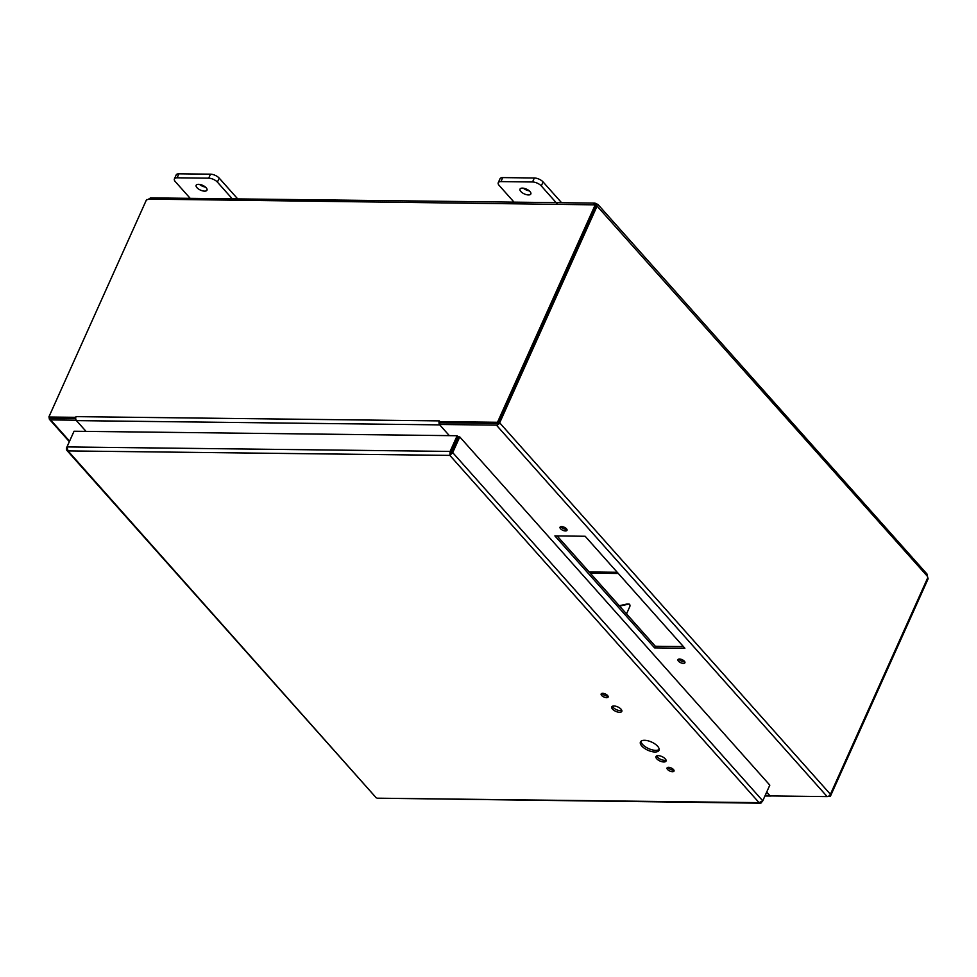 <?xml version="1.0" encoding="UTF-8"?>
<svg xmlns="http://www.w3.org/2000/svg" width="977" height="977" viewBox="0 0 977 977"><rect width="100%" height="100%" fill="white"/><g stroke="black" fill="none" stroke-linecap="round" stroke-linejoin="round"><path stroke-width="1.47" d="M585.162 536.263L684.877 648.252L654.602 647.898L554.887 535.897L585.162 536.263M557.11 535.933L655.335 646.249L683.399 646.579M654.602 647.898L655.335 646.249M678.868 659.06A3.81 1.685 -155.8 0 0 684.743 661.698M684.388 661.234A3.81 1.685 24.2 0 1 684.914 662.76A3.81 1.685 24.2 0 1 680.749 662.736A3.81 1.685 24.2 0 1 677.953 659.646A3.81 1.685 24.2 0 1 680.749 659.194A3.81 1.685 24.2 0 1 684.388 661.234M560.957 526.627A3.81 1.685 -155.8 0 0 566.819 529.265M566.477 528.801A3.81 1.685 24.2 0 1 566.99 530.34A3.81 1.685 24.2 0 1 562.825 530.303A3.81 1.685 24.2 0 1 560.041 527.214A3.81 1.685 24.2 0 1 562.837 526.762A3.81 1.685 24.2 0 1 566.477 528.801M769.937 795.693A2.858 1.795 -89.3 0 1 769.766 795.522L766.701 792.078M771.256 795.937A2.858 1.795 -89.3 0 1 770.78 796.035A2.858 1.795 -89.3 0 1 770.303 795.937M75.791 417.411L76.035 416.629A2.858 1.795 90.7 0 0 76.45 420.611L86.037 431.37L76.072 420.208L50.645 419.902A2.858 1.82 -41.7 0 1 49.558 419.463A2.858 1.82 -41.7 0 1 49.424 417.667M76.035 416.629L439.332 420.892A2.858 1.795 90.7 0 0 439.271 421.05M439.088 421.661A2.858 1.795 90.7 0 0 439.43 424.409M439.589 424.665A2.858 1.795 90.7 0 0 439.748 424.873L449.335 435.644L439.406 424.47L440.138 422.821L497.476 423.42M926.355 574.085L927.527 576.442A1.893 1.197 -89.3 0 0 927.808 577.59L830.413 794.289A2.858 1.82 138.3 0 1 827.153 796.597L770.145 795.925L766.701 792.066M439.345 420.892L440.053 422.748L498.514 423.432L596.239 205.976L595.213 204.828A1.893 1.209 138.3 0 1 593.918 204.633A1.893 1.209 138.3 0 1 593.747 204.315L594.822 203.106L596.251 203.619A1.893 0.843 -155.8 0 0 596.678 203.802L598.217 204.95L597.839 206.171A1.893 1.197 -89.3 0 1 597.484 206.257A1.893 1.197 -89.3 0 1 597.057 206.123L499.674 422.821A2.858 1.82 138.3 0 1 496.401 425.129L439.406 424.47M51.122 418.18L75.705 418.547M828.63 796.182L830.426 796.206L928.15 578.75L927.576 578.103M829.681 795.363L830.426 796.206M597.057 206.123L596.178 206.11M498.514 423.432L497.488 422.284L439.027 421.588M75.73 417.326L48.85 417.008L146.574 199.564A1.893 1.209 138.3 0 0 148.492 199.088L150.995 198.392M75.705 418.474L49.876 418.168L48.85 417.008M596.678 203.802L595.933 205.451A1.893 0.843 24.2 0 1 595.665 205.329M927.527 576.442L597.13 206.159M594.211 204.84L148.492 199.088M595.213 204.828L497.488 422.284M596.251 203.619L595.543 205.194M237.704 198.905L219.214 178.132A6.778 2.992 -155.8 0 0 210.482 174.175L178.901 173.808A6.778 2.992 -155.8 0 0 176.19 174.92L174.394 178.925A6.778 2.992 24.2 0 1 177.106 177.802L208.687 178.18A6.778 2.992 24.2 0 1 217.419 182.137L233.405 200.09M199.491 184.397A5.935 2.626 -155.8 0 0 205.451 187.071M191.297 199.589L175.31 181.637A6.778 2.992 24.2 0 1 174.394 178.925M196.963 187.669A5.935 2.626 24.2 0 1 196.157 185.288A5.935 2.626 24.2 0 1 202.642 185.337A5.935 2.626 24.2 0 1 206.99 190.161A5.935 2.626 24.2 0 1 202.63 190.869A5.935 2.626 24.2 0 1 196.963 187.669M561.567 202.703L543.078 181.942A6.778 2.992 -155.8 0 0 534.346 177.985L502.752 177.606A6.778 2.992 -155.8 0 0 500.041 178.73L498.246 182.723A6.778 2.992 24.2 0 1 500.957 181.6L532.55 181.978A6.778 2.992 24.2 0 1 541.282 185.935L557.269 203.888M523.342 188.195A5.935 2.626 -155.8 0 0 529.302 190.869M515.148 203.387L499.162 185.435A6.778 2.992 24.2 0 1 498.246 182.723M520.814 191.48A5.935 2.626 24.2 0 1 520.008 189.098A5.935 2.626 24.2 0 1 526.493 189.135A5.935 2.626 24.2 0 1 530.841 193.959A5.935 2.626 24.2 0 1 526.481 194.667A5.935 2.626 24.2 0 1 520.814 191.48M641.01 741.25A10.173 4.494 -155.8 0 0 648.618 748.602A10.173 4.494 -155.8 0 0 659.182 749.408M657.619 746.245A10.173 4.494 24.2 0 1 658.999 750.324A10.173 4.494 24.2 0 1 647.885 750.251A10.173 4.494 24.2 0 1 640.448 741.983A10.173 4.494 24.2 0 1 647.91 740.774A10.173 4.494 24.2 0 1 657.619 746.245M612.481 706.224A5.508 2.43 -155.8 0 0 616.524 709.717A5.508 2.43 -155.8 0 0 621.812 710.426M621.054 709.192A5.508 2.43 24.2 0 1 621.799 711.403A5.508 2.43 24.2 0 1 615.779 711.366A5.508 2.43 24.2 0 1 611.761 706.896A5.508 2.43 24.2 0 1 615.791 706.237A5.508 2.43 24.2 0 1 621.054 709.192M656.715 755.905A5.508 2.43 -155.8 0 0 660.745 759.385A5.508 2.43 -155.8 0 0 666.033 760.094M665.276 758.873A5.508 2.43 24.2 0 1 666.021 761.071A5.508 2.43 24.2 0 1 660.012 761.034A5.508 2.43 24.2 0 1 655.982 756.564A5.508 2.43 24.2 0 1 660.025 755.905A5.508 2.43 24.2 0 1 665.276 758.873M602.076 693.377A3.81 1.685 -155.8 0 0 607.95 696.015M607.596 695.551A3.81 1.685 24.2 0 1 608.121 697.077A3.81 1.685 24.2 0 1 603.945 697.053A3.81 1.685 24.2 0 1 601.16 693.951A3.81 1.685 24.2 0 1 603.957 693.499A3.81 1.685 24.2 0 1 607.596 695.551M667.963 767.385A3.81 1.685 -155.8 0 0 673.837 770.023M673.495 769.558A3.81 1.685 24.2 0 1 674.008 771.085A3.81 1.685 24.2 0 1 669.843 771.048A3.81 1.685 24.2 0 1 667.059 767.959A3.81 1.685 24.2 0 1 669.856 767.507A3.81 1.685 24.2 0 1 673.495 769.558M73.519 432.384L66.448 448.077L66.46 449.738L68.036 450.91L66.986 446.929L74.044 431.236L457.151 435.73L450.104 451.423L449.872 455.392L452.705 452.607L459.764 436.914L769.815 785.142L762.768 800.835L759.08 802.667L760.973 803.082L762.695 800.932M760.338 803.192L377.244 798.185L759.08 802.667L449.872 455.392L458.201 436.89L459.764 436.914M450.605 453.755L451.13 452.583L452.705 452.607L762.768 800.835M66.986 446.929L450.104 451.423L451.13 452.583L458.176 436.878L457.151 435.73M449.872 455.392L68.036 450.91L376.328 797.928M619.601 606.119L628.822 604.079A1.624 1.026 -89.3 0 1 629.786 606.619L626.526 613.886M627.149 604.055A1.624 1.026 90.7 0 0 626.843 604.055L628.822 604.079M619.259 605.728L626.843 604.055M496.401 425.129L827.153 796.597M69.562 441.152L50.645 419.902M769.766 795.522L765.174 795.461M618.307 573.475L590.255 573.145M499.674 422.821L830.413 794.289M76.45 420.611L439.748 424.873M596.495 206.074L595.933 205.451M589.192 571.96L617.244 572.29M217.419 182.137L219.214 178.132M210.482 174.175L208.687 178.18M177.106 177.802L178.901 173.808M541.282 185.935L543.078 181.942M534.346 177.985L532.55 181.978M500.957 181.6L502.752 177.606M770.78 796.035L764.954 795.974M69.33 441.665L49.558 419.463M597.948 204.462L927.246 574.293M150.275 197.879L594.944 203.094M66.79 450.287L376.328 797.94M627.002 604.03L628.968 604.055"/></g></svg>
